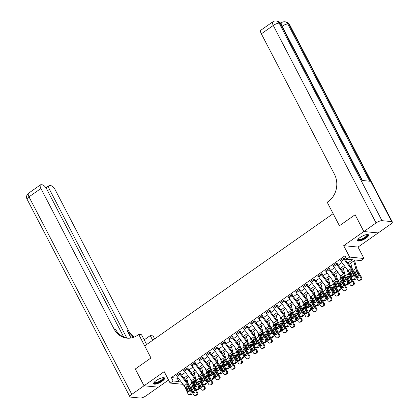 <?xml version="1.0" encoding="UTF-8"?>
<svg xmlns="http://www.w3.org/2000/svg" width="419" height="419" viewBox="0 0 419 419"><rect width="100%" height="100%" fill="white"/><g stroke="black" fill="none" stroke-linecap="round" stroke-linejoin="round"><path stroke-width="0.63" d="M162.143 381.217A6.18 1.817 152.5 0 0 164.604 378.064A6.18 1.817 152.5 0 0 156.104 380.625A6.18 1.817 152.5 0 0 153.642 383.773A6.18 1.817 152.5 0 0 162.143 381.217M366.106 238.092A6.18 1.817 152.5 0 0 368.568 234.944A6.18 1.817 152.5 0 0 360.068 237.5A6.18 1.817 152.5 0 0 357.606 240.647A6.18 1.817 152.5 0 0 366.106 238.092M185.617 379.006L187.44 382.369L187.178 382.552M123.757 337.07L46.708 189.063A4.756 1.87 54.9 0 0 42.288 184.805L41.146 184.695A4.756 1.87 54.9 0 0 40.512 184.837A4.756 1.87 54.9 0 0 40.921 188.498L28.995 196.867L131.802 394.363L144.031 385.784L135.285 368.992L150.971 357.983L135.316 368.971L144.057 385.763L158.382 387.166L168.553 380.028M378.137 232.927L363.828 231.55L343.7 245.675L349.645 257.093L363.97 258.497L360.984 260.587L355.181 260.021L348.912 264.42M343.7 245.675L358.025 247.074L378.153 232.954M358.025 247.074L363.97 258.497M185.69 379.012L186.717 378.289M192.384 374.314L194.175 373.057M199.842 369.081L201.628 367.824M207.295 363.849L209.081 362.597M214.748 358.617L216.539 357.365M222.206 353.385L223.992 352.133M229.659 348.158L231.445 346.901M237.117 342.925L238.903 341.668M244.57 337.693L246.356 336.441M252.023 332.461L253.809 331.209M259.481 327.229L261.267 325.977M266.934 322.002L268.72 320.745M274.387 316.769L276.179 315.512M281.846 311.537L283.632 310.285M289.299 306.305L291.085 305.053M296.752 301.078L298.543 299.821M304.21 295.845L305.996 294.588M311.663 290.613L313.449 289.361M319.121 285.381L320.907 284.129M326.574 280.149L328.36 278.897M334.027 274.922L335.813 273.665M341.485 269.689L343.271 268.432M348.938 264.457L350.724 263.205M354.563 260.513L355.254 260.026M363.86 231.529L378.184 232.933L390.408 224.354A4.756 1.398 152.5 0 0 392.304 221.929A4.756 1.398 152.5 0 0 391.665 221.614L381.987 220.666A4.756 1.398 152.5 0 0 376.084 222.95L363.86 231.529L355.118 214.732L339.432 225.741L355.129 214.758M355.087 214.753L363.828 231.55M347.849 262.996L352.468 259.754L346.665 259.183L344.916 255.826L171.366 377.608L177.174 378.179L177.97 377.619M181.589 375.078L185.423 372.386M189.048 369.846L192.881 367.154M196.501 364.614L200.334 361.922M203.953 359.382L207.787 356.695M211.412 354.149L215.246 351.462M218.865 348.922L222.699 346.23M226.318 343.69L230.151 340.998M233.776 338.458L237.61 335.766M241.229 333.225L245.063 330.539M248.682 327.998L252.516 325.306M256.14 322.766L259.974 320.074M263.593 317.534L267.427 314.842M271.051 312.302L274.885 309.615M278.504 307.069L282.338 304.383M285.957 301.842L289.791 299.15M293.415 296.61L297.249 293.918M300.868 291.378L304.702 288.686M308.321 286.146L312.155 283.459M315.779 280.913L319.613 278.226M323.232 275.686L327.066 272.994M330.685 270.454L334.519 267.762M338.143 265.222L341.977 262.53M345.596 259.99L346.733 259.193M352.798 279.562A1.587 1.309 -74.1 0 0 353.825 279.358L354.898 279.662A1.587 1.309 105.9 0 1 353.866 279.866L352.798 279.562A1.587 1.309 -74.1 0 1 352.039 278.871L349.158 272.486A3.96 1.556 -125.1 0 0 348.11 270.737L341.082 261.33A2.771 1.089 54.9 0 1 340.49 260.403L343.475 258.308A2.771 1.089 54.9 0 0 344.062 259.241L351.096 268.642A3.96 1.556 -125.1 0 1 352.138 270.396L355.019 276.781L356.087 277.085L353.207 270.7A5.945 2.336 -125.1 0 0 351.641 268.071L344.607 258.67A0.791 0.309 54.9 0 1 344.439 258.403L344.737 258.193L343.774 258.099L340.191 260.608L340.631 260.655M345.34 284.789A1.587 1.309 -74.1 0 0 346.372 284.59L347.44 284.894A1.587 1.309 105.9 0 1 346.408 285.098L345.34 284.789A1.587 1.309 -74.1 0 1 344.58 284.103L341.7 277.718A3.96 1.556 -125.1 0 0 340.657 275.969L333.624 266.563A2.771 1.089 54.9 0 1 333.037 265.63L336.017 263.541A2.771 1.089 54.9 0 0 336.609 264.473L343.638 273.874A3.96 1.556 -125.1 0 1 344.685 275.623L347.566 282.013L348.634 282.317L345.754 275.932A5.945 2.336 -125.1 0 0 344.188 273.303L337.154 263.902A0.791 0.309 54.9 0 1 336.986 263.635L337.285 263.425L336.316 263.331L332.738 265.84L333.173 265.882M337.887 290.021A1.587 1.309 -74.1 0 0 338.919 289.822L339.987 290.126A1.587 1.309 105.9 0 1 338.955 290.325L337.887 290.021A1.587 1.309 -74.1 0 1 337.127 289.335L334.247 282.951A3.96 1.556 -125.1 0 0 333.205 281.196L326.171 271.795A2.771 1.089 54.9 0 1 325.584 270.863L328.564 268.773A2.771 1.089 54.9 0 0 329.151 269.7L336.185 279.106A3.96 1.556 -125.1 0 1 337.227 280.856L340.108 287.245L341.176 287.549L338.301 281.159A5.945 2.336 -125.1 0 0 336.735 278.535L329.701 269.134A0.791 0.309 54.9 0 1 329.533 268.867L329.832 268.658L328.863 268.563L325.285 271.072L325.72 271.114M330.429 295.254A1.587 1.309 -74.1 0 0 331.46 295.055L332.529 295.358A1.587 1.309 105.9 0 1 331.502 295.557L330.429 295.254A1.587 1.309 -74.1 0 1 329.674 294.567L326.794 288.178A3.96 1.556 -125.1 0 0 325.746 286.428L318.712 277.027A2.771 1.089 54.9 0 1 318.126 276.095L321.111 274A2.771 1.089 54.9 0 0 321.698 274.932L328.732 284.339A3.96 1.556 -125.1 0 1 329.774 286.088L332.655 292.472L333.723 292.776L330.842 286.392A5.945 2.336 -125.1 0 0 329.276 283.768L322.242 274.361A0.791 0.309 54.9 0 1 322.075 274.094L322.373 273.89L321.404 273.79L317.827 276.304L318.267 276.346M322.976 300.486A1.587 1.309 -74.1 0 0 324.007 300.287L325.076 300.591A1.587 1.309 105.9 0 1 324.044 300.79L322.976 300.486A1.587 1.309 -74.1 0 1 322.216 299.8L319.336 293.41A3.96 1.556 -125.1 0 0 318.293 291.661L311.259 282.259A2.771 1.089 54.9 0 1 310.673 281.327L313.653 279.232A2.771 1.089 54.9 0 0 314.24 280.164L321.273 289.566A3.96 1.556 -125.1 0 1 322.321 291.32L325.202 297.705L326.27 298.009L323.389 291.624A5.945 2.336 -125.1 0 0 321.823 289L314.789 279.593A0.791 0.309 54.9 0 1 314.622 279.326L314.92 279.117L313.951 279.023L310.374 281.537L310.809 281.578M315.523 305.718A1.587 1.309 -74.1 0 0 316.549 305.514L317.623 305.818A1.587 1.309 105.9 0 1 316.591 306.022L315.523 305.718A1.587 1.309 -74.1 0 1 314.763 305.027L311.883 298.642A3.96 1.556 -125.1 0 0 310.84 296.893L303.806 287.486A2.771 1.089 54.9 0 1 303.215 286.554L306.2 284.464A2.771 1.089 54.9 0 0 306.787 285.397L313.821 294.798A3.96 1.556 -125.1 0 1 314.863 296.552L317.743 302.937L318.812 303.241L315.931 296.856A5.945 2.336 -125.1 0 0 314.37 294.227L307.337 284.826A0.791 0.309 54.9 0 1 307.169 284.559L307.467 284.349L306.499 284.255L302.921 286.764L303.356 286.811M308.065 310.945A1.587 1.309 -74.1 0 0 309.096 310.746L310.165 311.05A1.587 1.309 105.9 0 1 309.138 311.254L308.065 310.945A1.587 1.309 -74.1 0 1 307.305 310.259L304.43 303.875A3.96 1.556 -125.1 0 0 303.382 302.125L296.348 292.719A2.771 1.089 54.9 0 1 295.762 291.786L298.742 289.697A2.771 1.089 54.9 0 0 299.334 290.629L306.368 300.03A3.96 1.556 -125.1 0 1 307.41 301.78L310.29 308.169L311.359 308.473L308.478 302.083A5.945 2.336 -125.1 0 0 306.912 299.459L299.878 290.058A0.791 0.309 54.9 0 1 299.711 289.791L300.009 289.581L299.04 289.487L295.463 291.996L295.903 292.038M300.612 316.177A1.587 1.309 -74.1 0 0 301.643 315.978L302.712 316.282A1.587 1.309 105.9 0 1 301.68 316.481L300.612 316.177A1.587 1.309 -74.1 0 1 299.852 315.491L296.971 309.107A3.96 1.556 -125.1 0 0 295.929 307.352L288.895 297.951A2.771 1.089 54.9 0 1 288.309 297.019L291.289 294.929A2.771 1.089 54.9 0 0 291.875 295.856L298.909 305.262A3.96 1.556 -125.1 0 1 299.952 307.012L302.832 313.396L303.906 313.705L301.025 307.316A5.945 2.336 -125.1 0 0 299.459 304.692L292.425 295.285A0.791 0.309 54.9 0 1 292.258 295.023L292.556 294.814L291.587 294.719L288.01 297.228L288.445 297.27M293.159 321.41A1.587 1.309 -74.1 0 0 294.185 321.211L295.259 321.514A1.587 1.309 105.9 0 1 294.227 321.713L293.159 321.41A1.587 1.309 -74.1 0 1 292.399 320.724L289.519 314.334A3.96 1.556 -125.1 0 0 288.476 312.584L281.442 303.183A2.771 1.089 54.9 0 1 280.85 302.251L283.836 300.156A2.771 1.089 54.9 0 0 284.422 301.088L291.456 310.495A3.96 1.556 -125.1 0 1 292.499 312.244L295.379 318.629L296.448 318.932L293.567 312.548A5.945 2.336 -125.1 0 0 292.006 309.924L284.972 300.517A0.791 0.309 54.9 0 1 284.805 300.25L285.098 300.041L284.134 299.946L280.552 302.46L280.992 302.502M285.7 326.642A1.587 1.309 -74.1 0 0 286.732 326.438L287.801 326.747A1.587 1.309 105.9 0 1 286.769 326.946L285.7 326.642A1.587 1.309 -74.1 0 1 284.941 325.956L282.06 319.566A3.96 1.556 -125.1 0 0 281.018 317.817L273.984 308.415A2.771 1.089 54.9 0 1 273.398 307.483L276.378 305.388A2.771 1.089 54.9 0 0 276.969 306.32L284.003 315.722A3.96 1.556 -125.1 0 1 285.046 317.476L287.926 323.861L288.995 324.165L286.114 317.78A5.945 2.336 -125.1 0 0 284.548 315.151L277.514 305.75A0.791 0.309 54.9 0 1 277.347 305.482L277.645 305.273L276.676 305.179L273.099 307.693L273.534 307.735M278.247 331.874A1.587 1.309 -74.1 0 0 279.279 331.67L280.348 331.974A1.587 1.309 105.9 0 1 279.316 332.178L278.247 331.874A1.587 1.309 -74.1 0 1 277.488 331.183L274.607 324.798A3.96 1.556 -125.1 0 0 273.565 323.049L266.531 313.642A2.771 1.089 54.9 0 1 265.945 312.71L268.925 310.62A2.771 1.089 54.9 0 0 269.511 311.553L276.545 320.954A3.96 1.556 -125.1 0 1 277.588 322.703L280.468 329.093L281.542 329.397L278.661 323.012A5.945 2.336 -125.1 0 0 277.095 320.383L270.061 310.982A0.791 0.309 54.9 0 1 269.894 310.715L270.192 310.505L269.223 310.411L265.646 312.92L266.081 312.967M270.789 337.101A1.587 1.309 -74.1 0 0 271.821 336.902L272.895 337.206A1.587 1.309 105.9 0 1 271.863 337.41L270.789 337.101A1.587 1.309 -74.1 0 1 270.035 336.415L267.154 330.031A3.96 1.556 -125.1 0 0 266.107 328.281L259.078 318.875A2.771 1.089 54.9 0 1 258.486 317.942L261.472 315.853A2.771 1.089 54.9 0 0 262.058 316.785L269.092 326.186A3.96 1.556 -125.1 0 1 270.135 327.936L273.015 334.325L274.084 334.629L271.203 328.239A5.945 2.336 -125.1 0 0 269.637 325.615L262.603 316.214A0.791 0.309 54.9 0 1 262.435 315.947L262.734 315.737L261.77 315.643L258.188 318.152L258.628 318.194M263.336 342.333A1.587 1.309 -74.1 0 0 264.368 342.134L265.437 342.438A1.587 1.309 105.9 0 1 264.405 342.637L263.336 342.333A1.587 1.309 -74.1 0 1 262.577 341.647L259.696 335.263A3.96 1.556 -125.1 0 0 258.654 333.508L251.62 324.107A2.771 1.089 54.9 0 1 251.033 323.175L254.014 321.08A2.771 1.089 54.9 0 0 254.605 322.012L261.634 331.419A3.96 1.556 -125.1 0 1 262.682 333.168L265.562 339.552L266.631 339.861L263.75 333.472A5.945 2.336 -125.1 0 0 262.184 330.848L255.15 321.441A0.791 0.309 54.9 0 1 254.982 321.179L255.281 320.97L254.312 320.875L250.735 323.384L251.17 323.426M255.883 347.566A1.587 1.309 -74.1 0 0 256.915 347.367L257.984 347.67A1.587 1.309 105.9 0 1 256.952 347.87L255.883 347.566A1.587 1.309 -74.1 0 1 255.124 346.88L252.243 340.49A3.96 1.556 -125.1 0 0 251.201 338.741L244.167 329.339A2.771 1.089 54.9 0 1 243.58 328.407L246.561 326.312A2.771 1.089 54.9 0 0 247.147 327.244L254.181 336.651A3.96 1.556 -125.1 0 1 255.223 338.4L258.104 344.785L259.172 345.088L256.297 338.704A5.945 2.336 -125.1 0 0 254.731 336.08L247.697 326.673A0.791 0.309 54.9 0 1 247.529 326.406L247.828 326.197L246.859 326.102L243.282 328.616L243.717 328.658M248.425 352.798A1.587 1.309 -74.1 0 0 249.457 352.594L250.525 352.903A1.587 1.309 105.9 0 1 249.499 353.102L248.425 352.798A1.587 1.309 -74.1 0 1 247.671 352.112L244.79 345.722A3.96 1.556 -125.1 0 0 243.743 343.973L236.709 334.566A2.771 1.089 54.9 0 1 236.122 333.639L239.108 331.544A2.771 1.089 54.9 0 0 239.694 332.476L246.728 341.878A3.96 1.556 -125.1 0 1 247.77 343.632L250.651 350.017L251.719 350.321L248.839 343.936A5.945 2.336 -125.1 0 0 247.273 341.307L240.239 331.906A0.791 0.309 54.9 0 1 240.071 331.639L240.37 331.429L239.401 331.335L235.824 333.849L236.264 333.891M240.972 358.03A1.587 1.309 -74.1 0 0 242.004 357.826L243.072 358.13A1.587 1.309 105.9 0 1 242.041 358.334L240.972 358.03A1.587 1.309 -74.1 0 1 240.213 357.339L237.332 350.954A3.96 1.556 -125.1 0 0 236.29 349.205L229.256 339.799A2.771 1.089 54.9 0 1 228.669 338.866L231.649 336.776A2.771 1.089 54.9 0 0 232.236 337.709L239.27 347.11A3.96 1.556 -125.1 0 1 240.317 348.859L243.193 355.249L244.267 355.553L241.386 349.168A5.945 2.336 -125.1 0 0 239.82 346.539L232.786 337.138A0.791 0.309 54.9 0 1 232.618 336.871L232.917 336.661L231.948 336.567L228.371 339.076L228.805 339.118M233.519 363.257A1.587 1.309 -74.1 0 0 234.546 363.058L235.619 363.362A1.587 1.309 105.9 0 1 234.588 363.561L233.519 363.257A1.587 1.309 -74.1 0 1 232.76 362.571L229.879 356.187A3.96 1.556 -125.1 0 0 228.837 354.432L221.803 345.031A2.771 1.089 54.9 0 1 221.211 344.099L224.196 342.009A2.771 1.089 54.9 0 0 224.783 342.941L231.817 352.342A3.96 1.556 -125.1 0 1 232.859 354.092L235.74 360.481L236.808 360.785L233.928 354.395A5.945 2.336 -125.1 0 0 232.367 351.771L225.333 342.37A0.791 0.309 54.9 0 1 225.165 342.103L225.464 341.894L224.495 341.799L220.918 344.308L221.352 344.35M226.061 368.49A1.587 1.309 -74.1 0 0 227.093 368.291L228.161 368.594A1.587 1.309 105.9 0 1 227.135 368.793L226.061 368.49A1.587 1.309 -74.1 0 1 225.302 367.803L222.426 361.419A3.96 1.556 -125.1 0 0 221.379 359.664L214.345 350.263A2.771 1.089 54.9 0 1 213.758 349.331L216.738 347.236A2.771 1.089 54.9 0 0 217.33 348.168L224.364 357.575A3.96 1.556 -125.1 0 1 225.406 359.324L228.287 365.708L229.355 366.017L226.475 359.628A5.945 2.336 -125.1 0 0 224.909 357.004L217.875 347.597A0.791 0.309 54.9 0 1 217.707 347.335L218.006 347.126L217.037 347.026L213.46 349.54L213.9 349.582M218.608 373.722A1.587 1.309 -74.1 0 0 219.64 373.523L220.708 373.827A1.587 1.309 105.9 0 1 219.676 374.026L218.608 373.722A1.587 1.309 -74.1 0 1 217.849 373.036L214.968 366.646A3.96 1.556 -125.1 0 0 213.926 364.897L206.892 355.495A2.771 1.089 54.9 0 1 206.305 354.563L209.285 352.468A2.771 1.089 54.9 0 0 209.872 353.4L216.906 362.807A3.96 1.556 -125.1 0 1 217.948 364.556L220.829 370.941L221.902 371.244L219.022 364.86A5.945 2.336 -125.1 0 0 217.456 362.236L210.422 352.829A0.791 0.309 54.9 0 1 210.254 352.562L210.553 352.353L209.584 352.259L206.007 354.773L206.441 354.814M211.155 378.954A1.587 1.309 -74.1 0 0 212.182 378.75L213.255 379.054A1.587 1.309 105.9 0 1 212.224 379.258L211.155 378.954A1.587 1.309 -74.1 0 1 210.396 378.263L207.515 371.878A3.96 1.556 -125.1 0 0 206.473 370.129L199.439 360.722A2.771 1.089 54.9 0 1 198.847 359.795L201.832 357.7A2.771 1.089 54.9 0 0 202.419 358.633L209.453 368.034A3.96 1.556 -125.1 0 1 210.495 369.788L213.376 376.173L214.444 376.477L211.564 370.092A5.945 2.336 -125.1 0 0 209.998 367.463L202.969 358.062A0.791 0.309 54.9 0 1 202.801 357.795L203.095 357.585L202.131 357.491L198.548 360L198.988 360.047M203.697 384.181A1.587 1.309 -74.1 0 0 204.729 383.982L205.797 384.286A1.587 1.309 105.9 0 1 204.765 384.49L203.697 384.181A1.587 1.309 -74.1 0 1 202.937 383.495L200.057 377.11A3.96 1.556 -125.1 0 0 199.015 375.361L191.981 365.955A2.771 1.089 54.9 0 1 191.394 365.022L194.374 362.933A2.771 1.089 54.9 0 0 194.966 363.865L202 373.266A3.96 1.556 -125.1 0 1 203.042 375.015L205.923 381.405L206.991 381.709L204.111 375.324A5.945 2.336 -125.1 0 0 202.545 372.695L195.511 363.294A0.791 0.309 54.9 0 1 195.343 363.027L195.642 362.817L194.673 362.723L191.095 365.232L191.53 365.274M196.244 389.413A1.587 1.309 -74.1 0 0 197.276 389.214L198.344 389.518A1.587 1.309 105.9 0 1 197.312 389.717L196.244 389.413A1.587 1.309 -74.1 0 1 195.484 388.727L192.604 382.343A3.96 1.556 -125.1 0 0 191.562 380.588L184.528 371.187A2.771 1.089 54.9 0 1 183.941 370.255L186.921 368.165A2.771 1.089 54.9 0 0 187.508 369.092L194.542 378.498A3.96 1.556 -125.1 0 1 195.584 380.248L198.465 386.637L199.538 386.941L196.658 380.552A5.945 2.336 -125.1 0 0 195.092 377.928L188.058 368.526A0.791 0.309 54.9 0 1 187.89 368.259L188.189 368.05L187.22 367.955L183.642 370.464L184.077 370.506M188.786 394.646A1.587 1.309 -74.1 0 0 189.817 394.447L190.891 394.75A1.587 1.309 105.9 0 1 189.859 394.949L188.786 394.646A1.587 1.309 -74.1 0 1 188.031 393.96L185.151 387.57A3.96 1.556 -125.1 0 0 184.103 385.82L177.075 376.419A2.771 1.089 54.9 0 1 176.483 375.487L179.468 373.392A2.771 1.089 54.9 0 0 180.055 374.324L187.089 383.731A3.96 1.556 -125.1 0 1 188.131 385.48L191.012 391.865L192.08 392.168L189.199 385.784A5.945 2.336 -125.1 0 0 187.633 383.16L180.599 373.753A0.791 0.309 54.9 0 1 180.432 373.486L180.73 373.282L179.767 373.182L176.184 375.696L176.624 375.738M127.685 338.201A19.808 17.258 95.6 0 1 115.403 329.03L114.005 328.894A19.808 17.258 95.6 0 0 126.988 338.149A19.808 17.258 95.6 0 0 137.657 335.226L138.731 334.472L150.971 357.983L144.675 345.895L333.136 213.648L339.432 225.741L327.192 202.23L328.266 201.476A19.808 17.258 -84.4 0 0 334.435 174.22L261.346 33.824A4.756 1.87 -125.1 0 1 260.937 30.158L272.869 21.788A4.756 1.87 54.9 0 0 273.277 25.454L261.346 33.824M182.983 384.317L170.13 383.06L164.185 371.637L144.057 385.763M170.13 383.06L173.115 380.965L178.918 381.536L180.217 380.625M171.366 377.608L173.115 380.965M346.665 259.183L349.645 257.093M187.015 382.327L187.44 382.369M345.287 266.961L341.454 269.653M337.834 272.193L334.001 274.88M330.376 277.425L326.548 280.112M322.923 282.652L319.089 285.344M315.47 287.884L311.636 290.577M308.012 293.117L304.178 295.809M300.559 298.349L296.725 301.036M293.106 303.576L289.272 306.268M285.648 308.808L281.814 311.5M278.195 314.041L274.361 316.733M270.742 319.273L266.908 321.96M263.284 324.505L259.45 327.192M255.831 329.732L251.997 332.424M248.373 334.964L244.544 337.656M240.92 340.197L237.086 342.889M233.467 345.429L229.633 348.116M226.009 350.661L222.175 353.348M218.556 355.888L214.722 358.58M211.103 361.12L207.269 363.812M203.644 366.353L199.811 369.045M196.192 371.585L192.358 374.272M188.739 376.817L184.905 379.504M183.841 378.085L187.675 375.393M191.294 372.852L195.128 370.16M198.747 367.62L202.581 364.933M206.206 362.388L210.039 359.701M213.659 357.161L217.492 354.469M221.112 351.929L224.945 349.237M228.57 346.696L232.404 344.004M236.023 341.464L239.857 338.777M243.481 336.232L247.315 333.545M250.934 331.005L254.768 328.313M258.387 325.773L262.221 323.08M265.845 320.54L269.679 317.848M273.298 315.308L277.132 312.621M280.751 310.081L284.585 307.389M288.209 304.849L292.043 302.157M295.662 299.616L299.496 296.924M303.115 294.384L306.949 291.697M310.573 289.152L314.407 286.465M318.026 283.925L321.86 281.233M325.484 278.693L329.318 276.001M332.937 273.46L336.771 270.768M340.39 268.228L344.224 265.541M177.174 378.179L178.918 381.536M351.279 270.868L350.855 272.617L349.917 272.601L351.499 276.116L352.568 276.42L350.855 272.617M354.898 279.662L355.49 279.248L354.422 278.939A1.587 1.309 -74.1 0 0 355.019 276.781M356.087 277.085A1.587 1.309 105.9 0 1 355.49 279.248M353.825 279.358L354.422 278.939M349.917 272.601L350.357 270.857L351.494 270.847L353.406 274.775A1.267 1.048 105.9 0 1 351.499 276.116M355.511 275.807L357.768 279.635A1.587 1.43 -97.8 0 0 359.748 280.138L360.602 280.023A1.587 1.43 82.2 0 1 360.026 280.253L359.172 280.369M350.713 263.153L352.421 269.223M353.694 261.063L355.783 268.479A5.945 2.336 54.9 0 0 356.93 271.062L360.749 277.54L361.597 277.425A1.587 1.43 82.2 0 1 361.199 279.604L360.602 280.023M354.547 260.461L357.019 269.223A3.96 1.556 54.9 0 0 357.784 270.946L361.597 277.425M354.505 272.769L354.966 271.229L355.715 271.051L356.38 271.449L358.79 275.503A1.267 1.142 82.2 0 1 358.004 277.425A1.267 1.142 82.2 0 1 356.878 276.844L354.505 272.769L354.228 272.963M361.199 279.604L359.748 280.138M360.345 279.719A1.587 1.43 -97.8 0 0 360.749 277.54M356.208 271.282L355.443 272.591L357.732 276.723A1.267 1.142 -97.8 0 0 358.418 277.278M343.826 276.1L343.397 277.844L342.459 277.834L344.046 281.348L345.115 281.652L343.397 277.844M347.44 284.894L348.037 284.475L346.969 284.171A1.587 1.309 -74.1 0 0 347.566 282.013M348.634 282.317A1.587 1.309 105.9 0 1 348.037 284.475M346.372 284.59L346.969 284.171M342.459 277.834L342.899 276.09L344.041 276.074L345.953 280.007A1.267 1.048 105.9 0 1 344.046 281.348M336.368 281.332L335.944 283.076L335.006 283.066L336.588 286.575L337.662 286.879L335.944 283.076M339.987 290.126L340.584 289.707L339.51 289.403A1.587 1.309 -74.1 0 0 340.108 287.245M341.176 287.549A1.587 1.309 105.9 0 1 340.584 289.707M338.919 289.822L339.51 289.403M335.006 283.066L335.446 281.317L336.588 281.306L338.5 285.239A1.267 1.048 105.9 0 1 336.588 286.575M328.915 286.565L328.491 288.309L327.548 288.293L329.135 291.807L330.203 292.111L328.491 288.309M332.529 295.358L333.126 294.939L332.058 294.636A1.587 1.309 -74.1 0 0 332.655 292.472M333.723 292.776A1.587 1.309 105.9 0 1 333.126 294.939M331.46 295.055L332.058 294.636M327.548 288.293L327.993 286.549L329.13 286.538L331.041 290.467A1.267 1.048 105.9 0 1 329.135 291.807M348.058 281.039L350.31 284.868A1.587 1.43 -97.8 0 0 352.295 285.37L353.144 285.255A1.587 1.43 82.2 0 1 352.568 285.48L351.719 285.601M343.255 268.385L344.968 274.45M347.115 269.401L348.33 273.712A5.945 2.336 54.9 0 0 349.477 276.294L353.296 282.773L354.144 282.657A1.587 1.43 82.2 0 1 353.741 284.836L353.144 285.255M348.823 271.821L349.561 274.455A3.96 1.556 54.9 0 0 350.326 276.179L354.144 282.657M347.047 278.001L347.508 276.461L348.262 276.283L348.922 276.681L351.332 280.735A1.267 1.142 82.2 0 1 350.551 282.657A1.267 1.142 82.2 0 1 349.425 282.071L347.047 278.001L346.775 278.19M353.741 284.836L352.295 285.37M352.892 284.951A1.587 1.43 -97.8 0 0 353.296 282.773M348.749 276.514L347.99 277.818L350.274 281.956A1.267 1.142 -97.8 0 0 350.965 282.511M340.605 286.271L342.857 290.095A1.587 1.43 -97.8 0 0 344.842 290.603L345.691 290.487A1.587 1.43 82.2 0 1 345.115 290.713L344.266 290.828M335.802 273.617L337.51 279.683M339.662 274.634L340.872 278.939A5.945 2.336 54.9 0 0 342.019 281.526L345.837 288.005L346.691 287.89A1.587 1.43 82.2 0 1 346.288 290.068L345.691 290.487M341.365 277.053L342.108 279.688A3.96 1.556 54.9 0 0 342.873 281.411L346.691 287.89M339.594 283.228L340.055 281.694L340.804 281.516L341.469 281.914L343.879 285.962A1.267 1.142 82.2 0 1 343.098 287.89A1.267 1.142 82.2 0 1 341.972 287.303L339.594 283.228L339.317 283.422M346.288 290.068L344.842 290.603M345.439 290.184A1.587 1.43 -97.8 0 0 345.837 288.005M341.296 281.746L340.532 283.05L342.821 287.188A1.267 1.142 -97.8 0 0 343.507 287.738M333.147 291.504L335.404 295.327A1.587 1.43 -97.8 0 0 337.384 295.835L338.238 295.714A1.587 1.43 82.2 0 1 337.662 295.945L336.808 296.06M328.349 278.85L330.057 284.915M332.204 279.866L333.419 284.171A5.945 2.336 54.9 0 0 334.566 286.758L338.384 293.237L339.233 293.117A1.587 1.43 82.2 0 1 338.835 295.301L338.238 295.714M333.912 282.286L334.655 284.915A3.96 1.556 54.9 0 0 335.42 286.638L339.233 293.117M332.136 288.461L332.602 286.926L333.351 286.748L334.011 287.146L336.426 291.195A1.267 1.142 82.2 0 1 335.64 293.122A1.267 1.142 82.2 0 1 334.514 292.535L332.136 288.461L331.864 288.654M338.835 295.301L337.384 295.835M337.981 295.416A1.587 1.43 -97.8 0 0 338.384 293.237M333.838 286.978L333.079 288.282L335.368 292.42A1.267 1.142 -97.8 0 0 336.054 292.97M321.462 291.792L321.033 293.541L320.095 293.525L321.682 297.04L322.75 297.343L321.033 293.541M325.076 300.591L325.673 300.172L324.605 299.868A1.587 1.309 -74.1 0 0 325.202 297.705M326.27 298.009A1.587 1.309 105.9 0 1 325.673 300.172M324.007 300.287L324.605 299.868M320.095 293.525L320.535 291.781L321.677 291.771L323.588 295.699A1.267 1.048 105.9 0 1 321.682 297.04M325.694 296.736L327.946 300.559A1.587 1.43 -97.8 0 0 329.931 301.062L330.78 300.947A1.587 1.43 82.2 0 1 330.203 301.177L329.355 301.292M320.891 284.082L322.604 290.147M324.751 285.093L325.966 289.403A5.945 2.336 54.9 0 0 327.113 291.991L330.931 298.464L331.78 298.349A1.587 1.43 82.2 0 1 331.377 300.528L330.78 300.947M326.453 287.518L327.197 290.147A3.96 1.556 54.9 0 0 327.962 291.87L331.78 298.349M324.683 293.693L325.144 292.153L325.898 291.975L326.558 292.378L328.967 296.427A1.267 1.142 82.2 0 1 328.187 298.354A1.267 1.142 82.2 0 1 327.061 297.768L324.683 293.693L324.411 293.887M331.377 300.528L329.931 301.062M330.528 300.648A1.587 1.43 -97.8 0 0 330.931 298.464M326.385 292.205L325.621 293.515L327.909 297.647A1.267 1.142 -97.8 0 0 328.601 298.202M367.233 234.525A5.347 1.571 -27.5 0 1 363.058 238.893A5.347 1.571 -27.5 0 1 358.03 239.317M358.203 239.108A4.955 1.456 152.5 0 0 358.24 239.207A4.955 1.456 152.5 0 0 362.864 238.437A4.955 1.456 152.5 0 0 367.028 234.635A4.955 1.456 152.5 0 0 366.965 234.546M357.543 240.302A6.138 1.807 152.5 0 0 363.095 239.134A6.138 1.807 152.5 0 0 368.317 234.692M163.269 377.65A5.347 1.571 -27.5 0 1 163.117 379.19A5.347 1.571 -27.5 0 1 157.507 382.688A5.347 1.571 -27.5 0 1 154.066 382.442M154.239 382.233A4.955 1.456 152.5 0 0 154.276 382.332A4.955 1.456 152.5 0 0 157.963 381.976A4.955 1.456 152.5 0 0 162.63 378.944A4.955 1.456 152.5 0 0 163.059 377.76A4.955 1.456 152.5 0 0 162.996 377.671M153.579 383.427A6.138 1.807 152.5 0 0 158.372 382.605A6.138 1.807 152.5 0 0 163.75 379.017A6.138 1.807 152.5 0 0 164.353 377.818M280.63 23.312A4.756 1.87 -125.1 0 1 280.683 23.27L281.578 22.642A4.756 1.87 54.9 0 0 281.306 24.59M280.934 23.092L280.458 23.05M376.084 222.95L273.277 25.454A4.756 1.398 -27.5 0 1 279.174 23.171L280.143 23.265L361.974 180.453L369.715 181.212L287.884 24.024L288.853 24.119A4.756 1.398 -27.5 0 1 289.492 24.433L392.304 221.929M152.684 340.275L150.248 335.603L144.194 339.851M150.248 335.603L153.055 335.876L154.632 338.908M138.731 334.472L141.538 334.75L146.629 344.523M126.878 338.06L49.458 189.336A4.756 1.87 54.9 0 1 49.049 185.669A4.756 1.87 54.9 0 1 49.683 185.533L50.825 185.643A4.756 1.87 54.9 0 1 55.245 189.901L128.329 330.298A19.808 17.258 95.6 0 0 134.321 337.054M133.593 337.332A19.808 17.258 95.6 0 1 126.936 330.162L131.016 338.002M131.802 394.363A4.756 1.398 152.5 0 0 129.911 396.788A4.756 1.398 152.5 0 0 130.55 397.102L140.224 398.05A4.756 1.398 152.5 0 0 146.126 395.766L158.34 387.161M144.031 385.784L158.351 387.187M114.005 328.894L40.921 188.498M145.534 338.908A19.808 17.258 95.6 0 1 143.895 339.275M314.004 297.024L313.58 298.768L312.642 298.757L314.224 302.272L315.292 302.576L313.58 298.768M317.623 305.818L318.22 305.404L317.146 305.095A1.587 1.309 -74.1 0 0 317.743 302.937M318.812 303.241A1.587 1.309 105.9 0 1 318.22 305.404M316.549 305.514L317.146 305.095M312.642 298.757L313.082 297.013L314.224 297.003L316.136 300.931A1.267 1.048 105.9 0 1 314.224 302.272M306.551 302.256L306.121 304L305.184 303.99L306.771 307.499L307.839 307.808L306.121 304M310.165 311.05L310.762 310.631L309.693 310.327A1.587 1.309 -74.1 0 0 310.29 308.169M311.359 308.473A1.587 1.309 105.9 0 1 310.762 310.631M309.096 310.746L309.693 310.327M305.184 303.99L305.629 302.246L306.766 302.23L308.677 306.163A1.267 1.048 105.9 0 1 306.771 307.499M299.098 307.488L298.668 309.232L297.731 309.222L299.313 312.731L300.386 313.035L298.668 309.232M302.712 316.282L303.309 315.863L302.24 315.559A1.587 1.309 -74.1 0 0 302.832 313.396M303.906 313.705A1.587 1.309 105.9 0 1 303.309 315.863M301.643 315.978L302.24 315.559M297.731 309.222L298.171 307.473L299.313 307.462L301.224 311.396A1.267 1.048 105.9 0 1 299.313 312.731M291.64 312.721L291.215 314.465L290.278 314.449L291.86 317.963L292.928 318.267L291.215 314.465M295.259 321.514L295.856 321.095L294.782 320.792A1.587 1.309 -74.1 0 0 295.379 318.629M296.448 318.932A1.587 1.309 105.9 0 1 295.856 321.095M294.185 321.211L294.782 320.792M290.278 314.449L290.718 312.705L291.854 312.694L293.766 316.623A1.267 1.048 105.9 0 1 291.86 317.963M284.187 317.948L283.757 319.697L282.82 319.681L284.407 323.196L285.475 323.499L283.757 319.697M287.801 326.747L288.398 326.328L287.329 326.024A1.587 1.309 -74.1 0 0 287.926 323.861M288.995 324.165A1.587 1.309 105.9 0 1 288.398 326.328M286.732 326.438L287.329 326.024M282.82 319.681L283.26 317.937L284.401 317.927L286.313 321.855A1.267 1.048 105.9 0 1 284.407 323.196M318.236 301.963L320.493 305.791A1.587 1.43 -97.8 0 0 322.478 306.294L323.327 306.179A1.587 1.43 82.2 0 1 322.75 306.404L321.902 306.525M313.438 289.309L315.146 295.379M317.293 290.325L318.508 294.636A5.945 2.336 54.9 0 0 319.655 297.218L323.473 303.696L324.327 303.581A1.587 1.43 82.2 0 1 323.924 305.76L323.327 306.179M319 292.745L319.744 295.379A3.96 1.556 54.9 0 0 320.509 297.102L324.327 303.581M317.23 298.925L317.691 297.385L318.44 297.207L319.105 297.605L321.514 301.659A1.267 1.142 82.2 0 1 320.729 303.581A1.267 1.142 82.2 0 1 319.603 302.995L317.23 298.925L316.953 299.114M323.924 305.76L322.478 306.294M323.07 305.875A1.587 1.43 -97.8 0 0 323.473 303.696M318.932 297.438L318.168 298.747L320.456 302.879A1.267 1.142 -97.8 0 0 321.143 303.435M310.783 307.195L313.035 311.024A1.587 1.43 -97.8 0 0 315.02 311.526L315.874 311.411A1.587 1.43 82.2 0 1 315.298 311.636L314.444 311.752M305.98 294.541L307.693 300.606M309.84 295.557L311.055 299.868A5.945 2.336 54.9 0 0 312.202 302.45L316.02 308.929L316.869 308.813A1.587 1.43 82.2 0 1 316.465 310.992L315.874 311.411M311.547 297.977L312.286 300.612A3.96 1.556 54.9 0 0 313.051 302.335L316.869 308.813M309.772 304.152L310.233 302.618L310.987 302.439L311.647 302.837L314.056 306.891A1.267 1.142 82.2 0 1 313.276 308.813A1.267 1.142 82.2 0 1 312.15 308.227L309.772 304.152L309.5 304.346M316.465 310.992L315.02 311.526M315.617 311.108A1.587 1.43 -97.8 0 0 316.02 308.929M311.474 302.67L310.715 303.974L313.003 308.112A1.267 1.142 -97.8 0 0 313.69 308.667M303.33 312.427L305.582 316.251A1.587 1.43 -97.8 0 0 307.567 316.759L308.415 316.644A1.587 1.43 82.2 0 1 307.839 316.869L306.991 316.984M298.527 299.774L300.24 305.839M302.387 300.79L303.602 305.095A5.945 2.336 54.9 0 0 304.749 307.682L308.562 314.161L309.416 314.046A1.587 1.43 82.2 0 1 309.013 316.225L308.415 316.644M304.089 303.209L304.833 305.844A3.96 1.556 54.9 0 0 305.598 307.567L309.416 314.046M302.319 309.384L302.78 307.85L303.529 307.672L304.194 308.07L306.603 312.118A1.267 1.142 82.2 0 1 305.823 314.046A1.267 1.142 82.2 0 1 304.697 313.459L302.319 309.384L302.041 309.578M309.013 316.225L307.567 316.759M308.164 316.34A1.587 1.43 -97.8 0 0 308.562 314.161M304.021 307.902L303.256 309.206L305.545 313.344A1.267 1.142 -97.8 0 0 306.237 313.894M295.872 317.66L298.129 321.483A1.587 1.43 -97.8 0 0 300.109 321.991L300.962 321.871A1.587 1.43 82.2 0 1 300.386 322.101L299.533 322.216M291.074 305.006L292.781 311.071M294.929 306.022L296.144 310.327A5.945 2.336 54.9 0 0 297.291 312.914L301.109 319.393L301.958 319.273A1.587 1.43 82.2 0 1 301.56 321.452L300.962 321.871M296.636 308.442L297.38 311.071A3.96 1.556 54.9 0 0 298.145 312.794L301.958 319.273M294.866 314.617L295.327 313.082L296.076 312.904L296.741 313.302L299.15 317.351A1.267 1.142 82.2 0 1 298.365 319.278A1.267 1.142 82.2 0 1 297.239 318.691L294.866 314.617L294.588 314.81M301.56 321.452L300.109 321.991M300.706 321.572A1.587 1.43 -97.8 0 0 301.109 319.393M296.568 313.134L295.804 314.439L298.092 318.576A1.267 1.142 -97.8 0 0 298.778 319.126M288.419 322.892L290.671 326.715A1.587 1.43 -97.8 0 0 292.656 327.218L293.504 327.103A1.587 1.43 82.2 0 1 292.933 327.333L292.08 327.449M283.616 310.238L285.329 316.303M287.476 311.249L288.691 315.559A5.945 2.336 54.9 0 0 289.838 318.141L293.656 324.62L294.505 324.505A1.587 1.43 82.2 0 1 294.101 326.684L293.504 327.103M289.183 313.674L289.922 316.303A3.96 1.556 54.9 0 0 290.686 318.026L294.505 324.505M287.408 319.849L287.869 318.309L288.623 318.131L289.283 318.534L291.692 322.583A1.267 1.142 82.2 0 1 290.912 324.51A1.267 1.142 82.2 0 1 289.786 323.924L287.408 319.849L287.135 320.043M294.101 326.684L292.656 327.218M293.253 326.799A1.587 1.43 -97.8 0 0 293.656 324.62M289.11 318.361L288.351 319.671L290.634 323.803A1.267 1.142 -97.8 0 0 291.325 324.358M276.729 323.18L276.304 324.924L275.367 324.914L276.949 328.428L278.022 328.732L276.304 324.924M280.348 331.974L280.945 331.555L279.876 331.251A1.587 1.309 -74.1 0 0 280.468 329.093M281.542 329.397A1.587 1.309 105.9 0 1 280.945 331.555M279.279 331.67L279.876 331.251M275.367 324.914L275.807 323.169L276.949 323.159L278.86 327.087A1.267 1.048 105.9 0 1 276.949 328.428M280.966 328.119L283.218 331.948A1.587 1.43 -97.8 0 0 285.203 332.45L286.051 332.335A1.587 1.43 82.2 0 1 285.475 332.56L284.627 332.681M276.163 315.465L277.876 321.535M280.023 316.481L281.238 320.792A5.945 2.336 54.9 0 0 282.385 323.374L286.198 329.853L287.052 329.737A1.587 1.43 82.2 0 1 286.648 331.916L286.051 332.335M281.725 318.901L282.469 321.535A3.96 1.556 54.9 0 0 283.234 323.259L287.052 329.737M279.955 325.081L280.416 323.541L281.165 323.363L281.83 323.761L284.239 327.815A1.267 1.142 82.2 0 1 283.459 329.737A1.267 1.142 82.2 0 1 282.333 329.151L279.955 325.081L279.677 325.27M286.648 331.916L285.203 332.45M285.8 332.031A1.587 1.43 -97.8 0 0 286.198 329.853M281.657 323.594L280.892 324.898L283.181 329.035A1.267 1.142 -97.8 0 0 283.867 329.591M269.276 328.412L268.851 330.156L267.914 330.146L269.496 333.655L270.564 333.964L268.851 330.156M272.895 337.206L273.487 336.787L272.418 336.483A1.587 1.309 -74.1 0 0 273.015 334.325M274.084 334.629A1.587 1.309 105.9 0 1 273.487 336.787M271.821 336.902L272.418 336.483M267.914 330.146L268.354 328.402L269.49 328.386L271.402 332.319A1.267 1.048 105.9 0 1 269.496 333.655M273.507 333.351L275.765 337.175A1.587 1.43 -97.8 0 0 277.745 337.683L278.598 337.567A1.587 1.43 82.2 0 1 278.022 337.793L277.169 337.908M268.71 320.697L270.417 326.762M272.565 321.713L273.78 326.024A5.945 2.336 54.9 0 0 274.927 328.606L278.745 335.085L279.593 334.97A1.587 1.43 82.2 0 1 279.195 337.148L278.598 337.567M274.272 324.133L275.016 326.768A3.96 1.556 54.9 0 0 275.781 328.491L279.593 334.97M272.502 330.308L272.963 328.774L273.712 328.596L274.377 328.994L276.786 333.047A1.267 1.142 82.2 0 1 276.001 334.97A1.267 1.142 82.2 0 1 274.874 334.383L272.502 330.308L272.224 330.502M279.195 337.148L277.745 337.683M278.342 337.264A1.587 1.43 -97.8 0 0 278.745 335.085M274.204 328.826L273.439 330.13L275.728 334.268A1.267 1.142 -97.8 0 0 276.414 334.818M261.823 333.644L261.393 335.389L260.456 335.378L262.043 338.887L263.111 339.191L261.393 335.389M265.437 342.438L266.034 342.019L264.965 341.715A1.587 1.309 -74.1 0 0 265.562 339.552M266.631 339.861A1.587 1.309 105.9 0 1 266.034 342.019M264.368 342.134L264.965 341.715M260.456 335.378L260.896 333.629L262.037 333.618L263.949 337.552A1.267 1.048 105.9 0 1 262.043 338.887M266.055 338.583L268.307 342.407A1.587 1.43 -97.8 0 0 270.292 342.915L271.14 342.8A1.587 1.43 82.2 0 1 270.564 343.025L269.716 343.14M261.252 325.93L262.964 331.995M265.112 326.946L266.327 331.251A5.945 2.336 54.9 0 0 267.474 333.838L271.292 340.317L272.141 340.202A1.587 1.43 82.2 0 1 271.737 342.381L271.14 342.8M266.814 329.365L267.558 332A3.96 1.556 54.9 0 0 268.322 333.723L272.141 340.202M265.044 335.54L265.505 334.006L266.259 333.828L266.919 334.226L269.328 338.274A1.267 1.142 82.2 0 1 268.548 340.202A1.267 1.142 82.2 0 1 267.422 339.615L265.044 335.54L264.771 335.734M271.737 342.381L270.292 342.915M270.889 342.496A1.587 1.43 -97.8 0 0 271.292 340.317M266.746 334.058L265.986 335.362L268.27 339.5A1.267 1.142 -97.8 0 0 268.961 340.05M254.364 338.877L253.94 340.621L253.003 340.605L254.584 344.119L255.653 344.423L253.94 340.621M257.984 347.67L258.581 347.251L257.507 346.948A1.587 1.309 -74.1 0 0 258.104 344.785M259.172 345.088A1.587 1.309 105.9 0 1 258.581 347.251M256.915 347.367L257.507 346.948M253.003 340.605L253.443 338.861L254.584 338.851L256.496 342.779A1.267 1.048 105.9 0 1 254.584 344.119M258.602 343.816L260.854 347.639A1.587 1.43 -97.8 0 0 262.839 348.147L263.687 348.027A1.587 1.43 82.2 0 1 263.111 348.257L262.263 348.372M253.799 331.162L255.506 337.227M257.659 332.178L258.869 336.483A5.945 2.336 54.9 0 0 260.016 339.071L263.834 345.549L264.688 345.429A1.587 1.43 82.2 0 1 264.284 347.608L263.687 348.027M259.361 334.598L260.105 337.227A3.96 1.556 54.9 0 0 260.869 338.95L264.688 345.429M257.591 340.773L258.052 339.233L258.801 339.06L259.466 339.458L261.875 343.507A1.267 1.142 82.2 0 1 261.095 345.434A1.267 1.142 82.2 0 1 259.969 344.847L257.591 340.773L257.313 340.966M264.284 347.608L262.839 348.147M263.436 347.728A1.587 1.43 -97.8 0 0 263.834 345.549M259.293 339.285L258.528 340.595L260.817 344.732A1.267 1.142 -97.8 0 0 261.503 345.282M246.911 344.104L246.487 345.853L245.544 345.837L247.131 349.352L248.2 349.656L246.487 345.853M250.525 352.903L251.122 352.484L250.054 352.175A1.587 1.309 -74.1 0 0 250.651 350.017M251.719 350.321A1.587 1.309 105.9 0 1 251.122 352.484M249.457 352.594L250.054 352.175M245.544 345.837L245.99 344.093L247.126 344.083L249.038 348.011A1.267 1.048 105.9 0 1 247.131 349.352M251.143 349.043L253.401 352.871A1.587 1.43 -97.8 0 0 255.381 353.374L256.234 353.259A1.587 1.43 82.2 0 1 255.658 353.489L254.804 353.605M246.346 336.389L248.053 342.459M250.201 337.405L251.416 341.715A5.945 2.336 54.9 0 0 252.563 344.298L256.381 350.776L257.229 350.661A1.587 1.43 82.2 0 1 256.831 352.84L256.234 353.259M251.908 339.825L252.652 342.459A3.96 1.556 54.9 0 0 253.416 344.182L257.229 350.661M250.133 346.005L250.599 344.465L251.348 344.287L252.008 344.69L254.422 348.739A1.267 1.142 82.2 0 1 253.636 350.666A1.267 1.142 82.2 0 1 252.51 350.08L250.133 346.005L249.86 346.199M256.831 352.84L255.381 353.374M255.978 352.955A1.587 1.43 -97.8 0 0 256.381 350.776M251.835 344.518L251.075 345.827L253.364 349.959A1.267 1.142 -97.8 0 0 254.05 350.514M239.459 349.336L239.029 351.08L238.092 351.07L239.678 354.584L240.747 354.888L239.029 351.08M243.072 358.13L243.669 357.711L242.601 357.407A1.587 1.309 -74.1 0 0 243.193 355.249M244.267 355.553A1.587 1.309 105.9 0 1 243.669 357.711M242.004 357.826L242.601 357.407M238.092 351.07L238.531 349.326L239.673 349.31L241.585 353.243A1.267 1.048 105.9 0 1 239.678 354.584M243.69 354.275L245.943 358.104A1.587 1.43 -97.8 0 0 247.928 358.606L248.776 358.491A1.587 1.43 82.2 0 1 248.2 358.716L247.351 358.837M238.888 341.621L240.6 347.691M242.748 342.637L243.963 346.948A5.945 2.336 54.9 0 0 245.11 349.53L248.928 356.009L249.776 355.893A1.587 1.43 82.2 0 1 249.373 358.072L248.776 358.491M244.45 345.057L245.194 347.691A3.96 1.556 54.9 0 0 245.958 349.415L249.776 355.893M242.68 351.237L243.14 349.697L243.895 349.519L244.555 349.917L246.964 353.971A1.267 1.142 82.2 0 1 246.183 355.893A1.267 1.142 82.2 0 1 245.057 355.307L242.68 351.237L242.407 351.426M249.373 358.072L247.928 358.606M248.525 358.187A1.587 1.43 -97.8 0 0 248.928 356.009M244.382 349.75L243.617 351.054L245.906 355.192A1.267 1.142 -97.8 0 0 246.597 355.747M232 354.568L231.576 356.312L230.639 356.302L232.22 359.811L233.289 360.12L231.576 356.312M235.619 363.362L236.216 362.943L235.143 362.639A1.587 1.309 -74.1 0 0 235.74 360.481M236.808 360.785A1.587 1.309 105.9 0 1 236.216 362.943M234.546 363.058L235.143 362.639M230.639 356.302L231.079 354.553L232.22 354.542L234.132 358.475A1.267 1.048 105.9 0 1 232.22 359.811M224.547 359.801L224.118 361.545L223.18 361.529L224.767 365.043L225.836 365.347L224.118 361.545M228.161 368.594L228.758 368.175L227.69 367.872A1.587 1.309 -74.1 0 0 228.287 365.708M229.355 366.017A1.587 1.309 105.9 0 1 228.758 368.175M227.093 368.291L227.69 367.872M223.18 361.529L223.626 359.785L224.762 359.774L226.674 363.702A1.267 1.048 105.9 0 1 224.767 365.043M217.094 365.028L216.665 366.777L215.727 366.761L217.309 370.276L218.383 370.579L216.665 366.777M220.708 373.827L221.305 373.408L220.237 373.104A1.587 1.309 -74.1 0 0 220.829 370.941M221.902 371.244A1.587 1.309 105.9 0 1 221.305 373.408M219.64 373.523L220.237 373.104M215.727 366.761L216.167 365.017L217.309 365.007L219.221 368.935A1.267 1.048 105.9 0 1 217.309 370.276M209.636 370.26L209.212 372.009L208.274 371.993L209.856 375.508L210.925 375.812L209.212 372.009M213.255 379.054L213.852 378.64L212.779 378.331A1.587 1.309 -74.1 0 0 213.376 376.173M214.444 376.477A1.587 1.309 105.9 0 1 213.852 378.64M212.182 378.75L212.779 378.331M208.274 371.993L208.714 370.249L209.851 370.239L211.763 374.167A1.267 1.048 105.9 0 1 209.856 375.508M202.183 375.492L201.754 377.236L200.816 377.226L202.403 380.74L203.472 381.044L201.754 377.236M205.797 384.286L206.394 383.867L205.326 383.563A1.587 1.309 -74.1 0 0 205.923 381.405M206.991 381.709A1.587 1.309 105.9 0 1 206.394 383.867M204.729 383.982L205.326 383.563M200.816 377.226L201.256 375.482L202.398 375.466L204.31 379.399A1.267 1.048 105.9 0 1 202.403 380.74M194.725 380.724L194.301 382.468L193.363 382.458L194.945 385.967L196.019 386.271L194.301 382.468M198.344 389.518L198.941 389.099L197.873 388.795A1.587 1.309 -74.1 0 0 198.465 386.637M199.538 386.941A1.587 1.309 105.9 0 1 198.941 389.099M197.276 389.214L197.873 388.795M193.363 382.458L193.803 380.709L194.945 380.698L196.857 384.632A1.267 1.048 105.9 0 1 194.945 385.967M187.272 385.957L186.848 387.701L185.91 387.685L187.492 391.199L188.56 391.503L186.848 387.701M190.891 394.75L191.483 394.331L190.415 394.028A1.587 1.309 -74.1 0 0 191.012 391.865M192.08 392.168A1.587 1.309 105.9 0 1 191.483 394.331M189.817 394.447L190.415 394.028M185.91 387.685L186.35 385.941L187.487 385.93L189.398 389.859A1.267 1.048 105.9 0 1 187.492 391.199M236.232 359.507L238.49 363.331A1.587 1.43 -97.8 0 0 240.475 363.839L241.323 363.723A1.587 1.43 82.2 0 1 240.747 363.949L239.898 364.064M231.435 346.853L233.142 352.918M235.289 347.87L236.505 352.175A5.945 2.336 54.9 0 0 237.652 354.762L241.47 361.241L242.323 361.126A1.587 1.43 82.2 0 1 241.92 363.304L241.323 363.723M236.997 350.289L237.741 352.924A3.96 1.556 54.9 0 0 238.505 354.647L242.323 361.126M235.227 356.464L235.688 354.93L236.436 354.752L237.102 355.15L239.511 359.198A1.267 1.142 82.2 0 1 238.725 361.126A1.267 1.142 82.2 0 1 237.599 360.539L235.227 356.464L234.949 356.658M241.92 363.304L240.475 363.839M241.066 363.42A1.587 1.43 -97.8 0 0 241.47 361.241M236.929 354.982L236.164 356.286L238.453 360.424A1.267 1.142 -97.8 0 0 239.139 360.974M228.779 364.74L231.031 368.563A1.587 1.43 -97.8 0 0 233.016 369.071L233.87 368.95A1.587 1.43 82.2 0 1 233.294 369.181L232.44 369.296M223.976 352.086L225.689 358.151M227.836 353.102L229.052 357.407A5.945 2.336 54.9 0 0 230.199 359.994L234.017 366.473L234.865 366.353A1.587 1.43 82.2 0 1 234.462 368.537L233.87 368.95M229.544 355.522L230.282 358.156A3.96 1.556 54.9 0 0 231.047 359.879L234.865 366.353M227.768 361.697L228.229 360.162L228.984 359.984L229.643 360.382L232.053 364.43A1.267 1.142 82.2 0 1 231.272 366.358A1.267 1.142 82.2 0 1 230.146 365.771L227.768 361.697L227.496 361.89M234.462 368.537L233.016 369.071M233.613 368.652A1.587 1.43 -97.8 0 0 234.017 366.473M229.471 360.214L228.711 361.518L230.995 365.656A1.267 1.142 -97.8 0 0 231.686 366.206M221.326 369.972L223.578 373.795A1.587 1.43 -97.8 0 0 225.563 374.298L226.412 374.183A1.587 1.43 82.2 0 1 225.836 374.413L224.987 374.528M216.523 357.318L218.236 363.383M220.384 358.334L221.599 362.639A5.945 2.336 54.9 0 0 222.746 365.227L226.559 371.7L227.412 371.585A1.587 1.43 82.2 0 1 227.009 373.764L226.412 374.183M222.086 360.754L222.829 363.383A3.96 1.556 54.9 0 0 223.594 365.106L227.412 371.585M220.315 366.929L220.776 365.389L221.525 365.216L222.19 365.614L224.6 369.663A1.267 1.142 82.2 0 1 223.819 371.59A1.267 1.142 82.2 0 1 222.693 371.004L220.315 366.929L220.038 367.123M227.009 373.764L225.563 374.298M226.16 373.884A1.587 1.43 -97.8 0 0 226.559 371.7M222.018 365.441L221.253 366.751L223.542 370.883A1.267 1.142 -97.8 0 0 224.233 371.438M213.868 375.199L216.125 379.027A1.587 1.43 -97.8 0 0 218.105 379.53L218.959 379.415A1.587 1.43 82.2 0 1 218.383 379.645L217.529 379.761M209.071 362.545L210.778 368.615M212.925 363.561L214.14 367.872A5.945 2.336 54.9 0 0 215.287 370.454L219.106 376.932L219.954 376.817A1.587 1.43 82.2 0 1 219.556 378.996L218.959 379.415M214.633 365.981L215.376 368.615A3.96 1.556 54.9 0 0 216.141 370.338L219.954 376.817M212.862 372.161L213.323 370.621L214.072 370.443L214.738 370.841L217.147 374.895A1.267 1.142 82.2 0 1 216.361 376.817A1.267 1.142 82.2 0 1 215.235 376.236L212.862 372.161L212.585 372.355M219.556 378.996L218.105 379.53M218.702 379.111A1.587 1.43 -97.8 0 0 219.106 376.932M214.565 370.674L213.8 371.983L216.089 376.115A1.267 1.142 -97.8 0 0 216.775 376.671M206.415 380.431L208.667 384.26A1.587 1.43 -97.8 0 0 210.652 384.762L211.501 384.647A1.587 1.43 82.2 0 1 210.93 384.872L210.076 384.993M201.612 367.777L203.325 373.842M205.472 368.793L206.687 373.104A5.945 2.336 54.9 0 0 207.834 375.686L211.653 382.165L212.501 382.049A1.587 1.43 82.2 0 1 212.098 384.228L211.501 384.647M207.18 371.213L207.918 373.848A3.96 1.556 54.9 0 0 208.683 375.571L212.501 382.049M205.404 377.393L205.865 375.853L206.619 375.675L207.279 376.073L209.689 380.127A1.267 1.142 82.2 0 1 208.908 382.049A1.267 1.142 82.2 0 1 207.782 381.463L205.404 377.393L205.132 377.582M212.098 384.228L210.652 384.762M211.249 384.343A1.587 1.43 -97.8 0 0 211.653 382.165M207.106 375.906L206.347 377.21L208.631 381.348A1.267 1.142 -97.8 0 0 209.322 381.903M198.962 385.663L201.214 389.487A1.587 1.43 -97.8 0 0 203.199 389.995L204.048 389.88A1.587 1.43 82.2 0 1 203.472 390.105L202.623 390.22M194.159 373.01L195.872 379.075M198.019 374.026L199.234 378.331A5.945 2.336 54.9 0 0 200.382 380.918L204.194 387.397L205.048 387.282A1.587 1.43 82.2 0 1 204.645 389.461L204.048 389.88M199.722 376.445L200.465 379.08A3.96 1.556 54.9 0 0 201.23 380.803L205.048 387.282M197.951 382.62L198.412 381.086L199.161 380.908L199.826 381.306L202.236 385.354A1.267 1.142 82.2 0 1 201.455 387.282A1.267 1.142 82.2 0 1 200.329 386.695L197.951 382.62L197.674 382.814M204.645 389.461L203.199 389.995M203.796 389.576A1.587 1.43 -97.8 0 0 204.194 387.397M199.654 381.138L198.889 382.442L201.178 386.58A1.267 1.142 -97.8 0 0 201.864 387.13M191.504 390.896L193.761 394.719A1.587 1.43 -97.8 0 0 195.741 395.227L196.595 395.107A1.587 1.43 82.2 0 1 196.019 395.337L195.165 395.452M186.706 378.242L188.414 384.307M190.561 379.258L191.776 383.563A5.945 2.336 54.9 0 0 192.923 386.15L196.741 392.629L197.59 392.509A1.587 1.43 82.2 0 1 197.192 394.693L196.595 395.107M192.269 381.678L193.012 384.307A3.96 1.556 54.9 0 0 193.777 386.03L197.59 392.509M190.498 387.853L190.959 386.318L191.708 386.14L192.373 386.538L194.783 390.587A1.267 1.142 82.2 0 1 193.997 392.514A1.267 1.142 82.2 0 1 192.871 391.927L190.498 387.853L190.221 388.046M197.192 394.693L195.741 395.227M196.338 394.808A1.587 1.43 -97.8 0 0 196.741 392.629M192.201 386.37L191.436 387.675L193.725 391.812A1.267 1.142 -97.8 0 0 194.411 392.362M351.494 270.847L352.138 270.396M349.158 272.486L349.797 272.036M348.11 270.737L351.096 268.642M341.082 261.33L344.062 259.241M356.93 271.062L356.38 271.449M355.783 268.479L353.065 270.386M356.878 276.844L357.732 276.723M355.631 273.162L354.605 272.984M344.041 276.074L344.685 275.623M341.7 277.718L342.344 277.268M340.657 275.969L343.638 273.874M333.624 266.563L336.609 264.473M336.588 281.306L337.227 280.856M334.247 282.951L334.891 282.5M333.205 281.196L336.185 279.106M326.171 271.795L329.151 269.7M329.13 286.538L329.774 286.088M326.794 288.178L327.433 287.727M325.746 286.428L328.732 284.339M318.712 277.027L321.698 274.932M349.477 276.294L348.922 276.681M348.33 273.712L345.607 275.618M349.425 282.071L350.274 281.956M348.173 278.394L347.152 278.211M342.019 281.526L341.469 281.914M340.872 278.939L338.154 280.85M341.972 287.303L342.821 287.188M340.72 283.626L339.694 283.443M334.566 286.758L334.011 287.146M333.419 284.171L330.696 286.083M334.514 292.535L335.368 292.42M333.267 288.853L332.241 288.675M321.677 291.771L322.321 291.32M319.336 293.41L319.98 292.96M318.293 291.661L321.273 289.566M311.259 282.259L314.24 280.164M327.113 291.991L326.558 292.378M325.966 289.403L323.243 291.315M327.061 297.768L327.909 297.647M325.809 294.086L324.788 293.908M391.665 221.614L288.853 24.119A4.756 4.143 -84.4 0 0 285.737 21.898L284.773 21.804A4.756 4.143 95.6 0 1 287.884 24.024A4.756 1.398 -27.5 0 0 282.144 26.198M362.472 180.505L280.782 23.579A4.756 1.398 -27.5 0 0 280.143 23.265A4.756 4.143 -84.4 0 0 277.027 21.044L276.063 20.95A4.756 4.143 95.6 0 1 279.174 23.171L381.987 220.666M126.936 330.162L128.329 330.298M49.458 189.336L47.546 190.676M28.995 196.867A4.756 1.87 -125.1 0 1 28.586 193.206A4.756 4.756 0 0 0 27.099 199.292A4.756 1.398 -27.5 0 1 28.995 196.867M314.224 297.003L314.863 296.552M311.883 298.642L312.527 298.192M310.84 296.893L313.821 294.798M303.806 287.486L306.787 285.397M306.766 302.23L307.41 301.78M304.43 303.875L305.069 303.424M303.382 302.125L306.368 300.03M296.348 292.719L299.334 290.629M299.313 307.462L299.952 307.012M296.971 309.107L297.616 308.656M295.929 307.352L298.909 305.262M288.895 297.951L291.875 295.856M291.854 312.694L292.499 312.244M289.519 314.334L290.158 313.883M288.476 312.584L291.456 310.495M281.442 303.183L284.422 301.088M284.401 317.927L285.046 317.476M282.06 319.566L282.705 319.116M281.018 317.817L284.003 315.722M273.984 308.415L276.969 306.32M319.655 297.218L319.105 297.605M318.508 294.636L315.79 296.542M319.603 302.995L320.456 302.879M318.356 299.318L317.33 299.14M312.202 302.45L311.647 302.837M311.055 299.868L308.332 301.774M312.15 308.227L313.003 308.112M310.903 304.55L309.877 304.367M304.749 307.682L304.194 308.07M303.602 305.095L300.879 307.007M304.697 313.459L305.545 313.344M303.445 309.777L302.424 309.599M297.291 312.914L296.741 313.302M296.144 310.327L293.426 312.239M297.239 318.691L298.092 318.576M295.992 315.009L294.966 314.831M289.838 318.141L289.283 318.534M288.691 315.559L285.968 317.471M289.786 323.924L290.634 323.803M288.539 320.242L287.513 320.064M276.949 323.159L277.588 322.703M274.607 324.798L275.252 324.348M273.565 323.049L276.545 320.954M266.531 313.642L269.511 311.553M282.385 323.374L281.83 323.761M281.238 320.792L278.515 322.698M282.333 329.151L283.181 329.035M281.081 325.474L280.06 325.296M269.49 328.386L270.135 327.936M267.154 330.031L267.793 329.58M266.107 328.281L269.092 326.186M259.078 318.875L262.058 316.785M274.927 328.606L274.377 328.994M273.78 326.024L271.062 327.93M274.874 334.383L275.728 334.268M273.628 330.706L272.601 330.523M262.037 333.618L262.682 333.168M259.696 335.263L260.34 334.807M258.654 333.508L261.634 331.419M251.62 324.107L254.605 322.012M267.474 333.838L266.919 334.226M266.327 331.251L263.603 333.163M267.422 339.615L268.27 339.5M266.17 335.933L265.148 335.755M254.584 338.851L255.223 338.4M252.243 340.49L252.887 340.039M251.201 338.741L254.181 336.651M244.167 329.339L247.147 327.244M260.016 339.071L259.466 339.458M258.869 336.483L256.15 338.395M259.969 344.847L260.817 344.732M258.717 341.166L257.69 340.987M247.126 344.083L247.77 343.632M244.79 345.722L245.429 345.272M243.743 343.973L246.728 341.878M236.709 334.566L239.694 332.476M252.563 344.298L252.008 344.69M251.416 341.715L248.692 343.627M252.51 350.08L253.364 349.959M251.264 346.398L250.237 346.22M239.673 349.31L240.317 348.859M237.332 350.954L237.976 350.504M236.29 349.205L239.27 347.11M229.256 339.799L232.236 337.709M245.11 349.53L244.555 349.917M243.963 346.948L241.239 348.854M245.057 355.307L245.906 355.192M243.806 351.63L242.784 351.452M232.22 354.542L232.859 354.092M229.879 356.187L230.523 355.736M228.837 354.432L231.817 352.342M221.803 345.031L224.783 342.941M224.762 359.774L225.406 359.324M222.426 361.419L223.065 360.963M221.379 359.664L224.364 357.575M214.345 350.263L217.33 348.168M217.309 365.007L217.948 364.556M214.968 366.646L215.612 366.196M213.926 364.897L216.906 362.807M206.892 355.495L209.872 353.4M209.851 370.239L210.495 369.788M207.515 371.878L208.154 371.428M206.473 370.129L209.453 368.034M199.439 360.722L202.419 358.633M202.398 375.466L203.042 375.015M200.057 377.11L200.701 376.66M199.015 375.361L202 373.266M191.981 365.955L194.966 363.865M194.945 380.698L195.584 380.248M192.604 382.343L193.248 381.892M191.562 380.588L194.542 378.498M184.528 371.187L187.508 369.092M187.487 385.93L188.131 385.48M185.151 387.57L185.79 387.119M184.103 385.82L187.089 383.731M177.075 376.419L180.055 374.324M237.652 354.762L237.102 355.15M236.505 352.175L233.786 354.086M237.599 360.539L238.453 360.424M236.353 356.862L235.326 356.679M230.199 359.994L229.643 360.382M229.052 357.407L226.328 359.319M230.146 365.771L230.995 365.656M228.9 362.089L227.873 361.911M222.746 365.227L222.19 365.614M221.599 362.639L218.875 364.551M222.693 371.004L223.542 370.883M221.442 367.322L220.42 367.144M215.287 370.454L214.738 370.841M214.14 367.872L211.422 369.778M215.235 376.236L216.089 376.115M213.989 372.554L212.962 372.376M207.834 375.686L207.279 376.073M206.687 373.104L203.964 375.01M207.782 381.463L208.631 381.348M206.536 377.786L205.509 377.603M200.382 380.918L199.826 381.306M199.234 378.331L196.511 380.243M200.329 386.695L201.178 386.58M199.077 383.018L198.056 382.835M192.923 386.15L192.373 386.538M191.776 383.563L189.058 385.475M192.871 391.927L193.725 391.812M191.624 388.245L190.598 388.067M280.782 23.579A4.756 4.756 0 0 0 277.027 21.044M276.063 20.95A4.756 4.756 0 0 0 272.869 21.788M289.492 24.433A4.756 4.756 0 0 0 285.737 21.898M284.773 21.804A4.756 4.756 0 0 0 281.578 22.642M49.049 185.669L45.964 187.838M40.512 184.837L28.586 193.206M27.099 199.292L129.911 396.788"/></g></svg>
